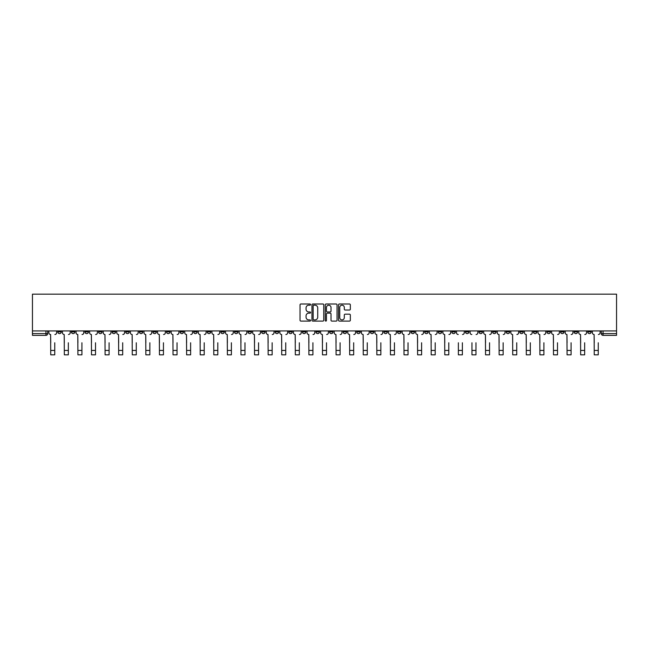 <?xml version="1.0" encoding="UTF-8"?>
<svg xmlns="http://www.w3.org/2000/svg" width="649" height="649" viewBox="0 0 649 649"><rect width="100%" height="100%" fill="white"/><g stroke="black" fill="none" stroke-linecap="round" stroke-linejoin="round"><path stroke-width="0.97" d="M310.563 304.592A0.6 0.6 0 0 0 309.962 304L300.885 304A0.852 0.852 0 0 0 300.025 304.852L300.025 320.241A0.852 0.852 0 0 0 300.885 321.093L309.962 321.093A0.6 0.6 0 0 0 310.563 320.492A0.6 0.6 0 0 0 309.962 319.9L308.794 319.9A2.734 2.734 0 0 1 306.052 317.158L306.052 315.876A2.734 2.734 0 0 1 308.794 313.142L309.962 313.142A0.6 0.6 0 0 0 310.563 312.542A0.6 0.6 0 0 0 309.962 311.95L308.794 311.95A2.734 2.734 0 0 1 306.052 309.208L306.052 307.926A2.734 2.734 0 0 1 308.794 305.192L309.962 305.192A0.6 0.6 0 0 0 310.563 304.592M506.196 330.925L506.196 331.882L509.676 331.882A1.744 1.744 0 0 1 507.932 333.627A1.744 1.744 0 0 1 506.196 331.882L506.196 330.925M424.665 330.925L424.665 331.882L428.153 331.882A1.744 1.744 0 0 1 426.409 333.627A1.744 1.744 0 0 1 424.665 331.882L424.665 330.925M411.077 330.925L411.077 331.882L414.565 331.882A1.744 1.744 0 0 1 412.821 333.627A1.744 1.744 0 0 1 411.077 331.882L411.077 330.925M329.554 330.925L329.554 331.882L333.034 331.882A1.744 1.744 0 0 1 331.29 333.627A1.744 1.744 0 0 1 329.554 331.882L329.554 330.925M315.966 330.925L315.966 331.882L319.446 331.882A1.744 1.744 0 0 1 317.71 333.627A1.744 1.744 0 0 1 315.966 331.882L315.966 330.925M302.377 330.925L302.377 331.882L305.857 331.882A1.744 1.744 0 0 1 304.121 333.627A1.744 1.744 0 0 1 302.377 331.882L302.377 330.925M275.2 330.925L275.2 331.882L278.689 331.882A1.744 1.744 0 0 1 276.945 333.627A1.744 1.744 0 0 1 275.2 331.882L275.2 330.925M248.023 331.882L248.023 330.925L248.023 331.882A1.744 1.744 0 0 0 249.768 333.627A1.744 1.744 0 0 1 248.023 331.882L251.512 331.882A1.744 1.744 0 0 1 249.768 333.627A1.744 1.744 0 0 0 251.512 331.882L251.512 330.925L251.512 331.882M234.435 331.882L234.435 330.925L234.435 331.882A1.744 1.744 0 0 0 236.179 333.627A1.744 1.744 0 0 1 234.435 331.882L237.923 331.882A1.744 1.744 0 0 1 236.179 333.627M220.847 331.882L220.847 330.925L220.847 331.882A1.744 1.744 0 0 0 222.591 333.627A1.744 1.744 0 0 1 220.847 331.882L224.335 331.882A1.744 1.744 0 0 1 222.591 333.627A1.744 1.744 0 0 0 224.335 331.882L224.335 330.925L224.335 331.882M207.258 330.925L207.258 331.882L210.747 331.882A1.744 1.744 0 0 1 209.002 333.627A1.744 1.744 0 0 1 207.258 331.882L207.258 330.925M193.678 330.925L193.678 331.882L197.158 331.882A1.744 1.744 0 0 1 195.414 333.627A1.744 1.744 0 0 1 193.678 331.882L193.678 330.925M180.089 330.925L180.089 331.882L183.57 331.882A1.744 1.744 0 0 1 181.825 333.627A1.744 1.744 0 0 1 180.089 331.882L180.089 330.925M166.501 331.882L166.501 330.925L166.501 331.882A1.744 1.744 0 0 0 168.237 333.627A1.744 1.744 0 0 1 166.501 331.882L169.981 331.882A1.744 1.744 0 0 1 168.237 333.627M139.324 331.882L139.324 330.925L139.324 331.882A1.744 1.744 0 0 0 141.068 333.627A1.744 1.744 0 0 1 139.324 331.882L142.804 331.882A1.744 1.744 0 0 1 141.068 333.627A1.744 1.744 0 0 0 142.804 331.882L142.804 330.925L142.804 331.882M125.736 331.882L125.736 330.925L125.736 331.882A1.744 1.744 0 0 0 127.48 333.627A1.744 1.744 0 0 1 125.736 331.882L129.216 331.882A1.744 1.744 0 0 1 127.48 333.627A1.744 1.744 0 0 0 129.216 331.882L129.216 330.925L129.216 331.882M112.147 331.882L112.147 330.925L112.147 331.882A1.744 1.744 0 0 0 113.891 333.627A1.744 1.744 0 0 1 112.147 331.882L115.636 331.882A1.744 1.744 0 0 1 113.891 333.627A1.744 1.744 0 0 0 115.636 331.882L115.636 330.925L115.636 331.882M98.559 331.882L98.559 330.925L98.559 331.882A1.744 1.744 0 0 0 100.303 333.627A1.744 1.744 0 0 1 98.559 331.882L102.047 331.882A1.744 1.744 0 0 1 100.303 333.627M84.97 331.882L84.97 330.925L84.97 331.882A1.744 1.744 0 0 0 86.715 333.627A1.744 1.744 0 0 1 84.97 331.882L88.459 331.882A1.744 1.744 0 0 1 86.715 333.627A1.744 1.744 0 0 0 88.459 331.882L88.459 330.925L88.459 331.882M71.382 331.882L71.382 330.925L71.382 331.882A1.744 1.744 0 0 0 73.126 333.627A1.744 1.744 0 0 1 71.382 331.882L74.87 331.882A1.744 1.744 0 0 1 73.126 333.627A1.744 1.744 0 0 0 74.87 331.882L74.87 330.925L74.87 331.882M349.487 310.027A0.852 0.852 0 0 0 350.338 309.167L350.338 304.852A0.852 0.852 0 0 0 349.487 304L339.395 304A0.852 0.852 0 0 0 338.543 304.852L338.543 320.241A0.852 0.852 0 0 0 339.395 321.093L349.487 321.093A0.852 0.852 0 0 0 350.338 320.241L350.338 315.025A0.852 0.852 0 0 0 349.487 314.173L345.171 314.173A0.852 0.852 0 0 0 344.311 315.025L344.311 317.612A2.288 2.288 0 0 1 342.023 319.9A2.288 2.288 0 0 1 339.743 317.612L339.743 307.48A2.288 2.288 0 0 1 342.023 305.192A2.288 2.288 0 0 1 344.311 307.48L344.311 309.167A0.852 0.852 0 0 0 345.171 310.027L349.487 310.027M616.55 330.925L32.45 330.925L32.45 294.167L616.55 294.167L616.55 335.363L603.051 335.363A1.744 1.744 0 0 1 601.307 333.627L616.55 333.627M323.754 304.852A0.852 0.852 0 0 0 322.894 304L312.81 304A0.852 0.852 0 0 0 311.95 304.852L311.95 320.241A0.852 0.852 0 0 0 312.81 321.093L322.894 321.093A0.852 0.852 0 0 0 323.754 320.241L323.754 304.852M326.106 304L336.19 304A0.852 0.852 0 0 1 337.05 304.852L337.05 320.241A0.852 0.852 0 0 1 336.19 321.093L331.874 321.093A0.852 0.852 0 0 1 331.022 320.241L331.022 314.002A0.852 0.852 0 0 0 330.163 313.142L327.299 313.142A0.852 0.852 0 0 0 326.447 314.002L326.447 320.492A0.6 0.6 0 0 1 325.847 321.093A0.6 0.6 0 0 1 325.246 320.492L325.246 304.852A0.852 0.852 0 0 1 326.106 304M601.307 330.925L601.307 333.627A1.744 1.744 0 0 0 603.051 335.363L603.051 330.925M47.693 330.925L47.693 333.627L47.693 330.925M45.949 330.925L45.949 335.363L32.45 335.363L32.45 333.627L47.693 333.627A1.744 1.744 0 0 1 45.949 335.363A1.744 1.744 0 0 0 47.693 333.627M32.45 330.925L32.45 333.627M591.207 330.925L591.207 331.882A1.744 1.744 0 0 1 589.462 333.627A1.744 1.744 0 0 1 587.718 331.882L591.207 331.882M587.718 330.925L587.718 331.882M577.618 331.882L577.618 330.925L577.618 331.882A1.744 1.744 0 0 1 575.874 333.627A1.744 1.744 0 0 1 574.13 331.882L577.618 331.882A1.744 1.744 0 0 1 575.874 333.627M574.13 330.925L574.13 331.882M564.03 330.925L564.03 331.882A1.744 1.744 0 0 1 562.285 333.627A1.744 1.744 0 0 1 560.541 331.882A1.744 1.744 0 0 0 562.285 333.627M560.541 330.925L560.541 331.882L564.03 331.882M550.441 330.925L550.441 331.882A1.744 1.744 0 0 1 548.697 333.627A1.744 1.744 0 0 1 546.953 331.882L550.441 331.882A1.744 1.744 0 0 1 548.697 333.627M546.953 330.925L546.953 331.882M536.853 330.925L536.853 331.882A1.744 1.744 0 0 1 535.109 333.627A1.744 1.744 0 0 1 533.364 331.882A1.744 1.744 0 0 0 535.109 333.627M533.364 330.925L533.364 331.882L536.853 331.882M523.264 330.925L523.264 331.882A1.744 1.744 0 0 1 521.52 333.627A1.744 1.744 0 0 1 519.784 331.882L523.264 331.882M519.784 330.925L519.784 331.882M509.676 330.925L509.676 331.882A1.744 1.744 0 0 1 507.932 333.627M496.087 330.925L496.087 331.882A1.744 1.744 0 0 1 494.343 333.627A1.744 1.744 0 0 1 492.607 331.882L496.087 331.882M492.607 330.925L492.607 331.882M482.499 330.925L482.499 331.882A1.744 1.744 0 0 1 480.763 333.627A1.744 1.744 0 0 1 479.019 331.882L482.499 331.882M479.019 330.925L479.019 331.882M468.911 330.925L468.911 331.882A1.744 1.744 0 0 1 467.175 333.627A1.744 1.744 0 0 1 465.43 331.882A1.744 1.744 0 0 0 467.175 333.627M465.43 330.925L465.43 331.882L468.911 331.882M455.322 330.925L455.322 331.882A1.744 1.744 0 0 1 453.586 333.627A1.744 1.744 0 0 1 451.842 331.882L455.322 331.882M451.842 330.925L451.842 331.882M441.742 330.925L441.742 331.882A1.744 1.744 0 0 1 439.998 333.627A1.744 1.744 0 0 1 438.253 331.882L441.742 331.882M438.253 330.925L438.253 331.882M428.153 330.925L428.153 331.882M414.565 330.925L414.565 331.882L414.565 330.925M400.977 330.925L400.977 331.882A1.744 1.744 0 0 1 399.232 333.627A1.744 1.744 0 0 1 397.488 331.882L400.977 331.882M397.488 330.925L397.488 331.882M387.388 330.925L387.388 331.882A1.744 1.744 0 0 1 385.644 333.627A1.744 1.744 0 0 1 383.9 331.882L387.388 331.882M383.9 330.925L383.9 331.882M373.8 330.925L373.8 331.882A1.744 1.744 0 0 1 372.055 333.627A1.744 1.744 0 0 1 370.311 331.882L373.8 331.882M370.311 330.925L370.311 331.882M360.211 330.925L360.211 331.882A1.744 1.744 0 0 1 358.467 333.627A1.744 1.744 0 0 1 356.731 331.882L360.211 331.882M356.731 330.925L356.731 331.882M346.623 330.925L346.623 331.882A1.744 1.744 0 0 1 344.879 333.627A1.744 1.744 0 0 1 343.143 331.882L346.623 331.882M343.143 330.925L343.143 331.882M333.034 330.925L333.034 331.882A1.744 1.744 0 0 1 331.29 333.627M319.446 330.925L319.446 331.882M305.857 331.882L305.857 330.925L305.857 331.882A1.744 1.744 0 0 1 304.121 333.627M292.269 330.925L292.269 331.882A1.744 1.744 0 0 1 290.533 333.627A1.744 1.744 0 0 1 288.789 331.882A1.744 1.744 0 0 0 290.533 333.627A1.744 1.744 0 0 0 292.269 331.882L288.789 331.882L288.789 330.925M278.689 331.882L278.689 330.925L278.689 331.882A1.744 1.744 0 0 1 276.945 333.627M265.1 330.925L265.1 331.882A1.744 1.744 0 0 1 263.356 333.627A1.744 1.744 0 0 1 261.612 331.882A1.744 1.744 0 0 0 263.356 333.627M261.612 330.925L261.612 331.882L265.1 331.882M237.923 330.925L237.923 331.882L237.923 330.925M210.747 331.882L210.747 330.925L210.747 331.882A1.744 1.744 0 0 1 209.002 333.627M197.158 331.882L197.158 330.925L197.158 331.882A1.744 1.744 0 0 1 195.414 333.627M183.57 331.882L183.57 330.925L183.57 331.882A1.744 1.744 0 0 1 181.825 333.627M169.981 330.925L169.981 331.882L169.981 330.925M156.393 331.882L156.393 330.925L156.393 331.882A1.744 1.744 0 0 1 154.657 333.627A1.744 1.744 0 0 1 152.913 331.882L156.393 331.882A1.744 1.744 0 0 1 154.657 333.627M152.913 330.925L152.913 331.882M102.047 330.925L102.047 331.882L102.047 330.925M61.282 330.925L61.282 331.882A1.744 1.744 0 0 1 59.538 333.627A1.744 1.744 0 0 1 57.793 331.882A1.744 1.744 0 0 0 59.538 333.627A1.744 1.744 0 0 0 61.282 331.882L61.282 330.925M57.793 330.925L57.793 331.882L61.282 331.882M313.751 305.192A0.6 0.6 0 0 0 313.151 305.793L313.151 319.3A0.6 0.6 0 0 0 313.751 319.9L314.992 319.9A2.734 2.734 0 0 0 317.726 317.158L317.726 307.926A2.734 2.734 0 0 0 314.992 305.192L313.751 305.192M331.022 307.521A2.288 2.288 0 0 0 328.735 305.233A2.288 2.288 0 0 0 326.447 307.521L326.447 311.09A0.852 0.852 0 0 0 327.299 311.95L330.163 311.95A0.852 0.852 0 0 0 331.022 311.09L331.022 307.521M48.87 332.75L48.87 330.925L48.87 332.75A1.744 1.744 0 0 0 50.614 334.495L50.744 342.769M50.614 334.495L50.744 354.833L54.751 354.833L54.751 342.769M56.617 332.75L56.617 330.925L56.617 332.75A1.744 1.744 0 0 1 54.881 334.495M54.751 354.833L50.744 354.833M62.458 332.75L62.458 330.925L62.458 332.75A1.744 1.744 0 0 0 64.202 334.495L64.332 342.769M64.202 334.495L64.332 354.833L68.34 354.833L68.34 342.769M70.206 332.75L70.206 330.925L70.206 332.75A1.744 1.744 0 0 1 68.47 334.495M76.047 332.75L76.047 330.925L76.047 332.75A1.744 1.744 0 0 0 77.783 334.495L77.921 342.769M77.783 334.495L77.921 354.833L81.92 354.833L81.92 342.769M83.794 332.75L83.794 330.925L83.794 332.75A1.744 1.744 0 0 1 82.058 334.495M68.34 354.833L64.332 354.833M81.92 354.833L77.921 354.833M89.635 332.75L89.635 330.925L89.635 332.75A1.744 1.744 0 0 0 91.371 334.495L91.501 342.769M91.371 334.495L91.501 354.833L95.508 354.833L95.508 342.769M97.382 332.75L97.382 330.925L97.382 332.75A1.744 1.744 0 0 1 95.638 334.495M103.223 332.75L103.223 330.925L103.223 332.75A1.744 1.744 0 0 0 104.96 334.495L105.089 342.769M104.96 334.495L105.089 354.833L109.097 354.833L109.097 342.769M110.971 332.75L110.971 330.925L110.971 332.75A1.744 1.744 0 0 1 109.227 334.495M116.804 332.75L116.804 330.925L116.804 332.75A1.744 1.744 0 0 0 118.548 334.495L118.678 342.769M118.548 334.495L118.678 354.833L122.685 354.833L122.685 342.769M124.559 332.75L124.559 330.925L124.559 332.75A1.744 1.744 0 0 1 122.815 334.495M95.508 354.833L91.501 354.833M109.097 354.833L105.089 354.833M122.685 354.833L118.678 354.833M130.392 332.75L130.392 330.925L130.392 332.75A1.744 1.744 0 0 0 132.136 334.495L132.266 342.769M132.136 334.495L132.266 354.833L136.274 354.833L136.274 342.769M138.148 332.75L138.148 330.925L138.148 332.75A1.744 1.744 0 0 1 136.404 334.495M136.274 354.833L132.266 354.833M143.981 332.75L143.981 330.925L143.981 332.75A1.744 1.744 0 0 0 145.725 334.495L145.855 342.769M145.725 334.495L145.855 354.833L149.862 354.833L149.862 342.769M151.736 332.75L151.736 330.925L151.736 332.75A1.744 1.744 0 0 1 149.992 334.495M149.862 354.833L145.855 354.833M157.569 332.75L157.569 330.925L157.569 332.75A1.744 1.744 0 0 0 159.313 334.495L159.443 342.769M159.313 334.495L159.443 354.833L163.451 354.833L163.451 342.769M165.325 332.75L165.325 330.925L165.325 332.75A1.744 1.744 0 0 1 163.58 334.495M163.451 354.833L159.443 354.833M171.158 332.75L171.158 330.925L171.158 332.75A1.744 1.744 0 0 0 172.902 334.495L173.032 342.769M172.902 334.495L173.032 354.833L177.039 354.833L177.039 342.769M178.913 332.75L178.913 330.925L178.913 332.75A1.744 1.744 0 0 1 177.169 334.495M177.039 354.833L173.032 354.833M184.746 332.75L184.746 330.925L184.746 332.75A1.744 1.744 0 0 0 186.49 334.495L186.62 342.769M186.49 334.495L186.62 354.833L190.628 354.833L190.628 342.769M192.502 332.75L192.502 330.925L192.502 332.75A1.744 1.744 0 0 1 190.757 334.495M190.628 354.833L186.62 354.833M198.334 332.75L198.334 330.925L198.334 332.75A1.744 1.744 0 0 0 200.079 334.495L200.208 342.769M200.079 334.495L200.208 354.833L204.216 354.833L204.216 342.769M206.09 332.75L206.09 330.925L206.09 332.75A1.744 1.744 0 0 1 204.346 334.495M204.216 354.833L200.208 354.833M211.923 332.75L211.923 330.925L211.923 332.75A1.744 1.744 0 0 0 213.667 334.495L213.797 342.769M213.667 334.495L213.797 354.833L217.804 354.833L217.804 342.769M219.67 332.75L219.67 330.925L219.67 332.75A1.744 1.744 0 0 1 217.934 334.495M217.804 354.833L213.797 354.833M225.511 332.75L225.511 330.925L225.511 332.75A1.744 1.744 0 0 0 227.255 334.495L227.385 342.769M227.255 334.495L227.385 354.833L231.393 354.833L231.393 342.769M233.259 332.75L233.259 330.925L233.259 332.75A1.744 1.744 0 0 1 231.523 334.495M231.393 354.833L227.385 354.833M239.1 332.75L239.1 330.925L239.1 332.75A1.744 1.744 0 0 0 240.836 334.495L240.974 342.769M240.836 334.495L240.974 354.833L244.973 354.833L244.973 342.769M246.847 332.75L246.847 330.925L246.847 332.75A1.744 1.744 0 0 1 245.111 334.495M244.973 354.833L240.974 354.833M252.688 332.75L252.688 330.925L252.688 332.75A1.744 1.744 0 0 0 254.424 334.495L254.554 342.769M254.424 334.495L254.554 354.833L258.562 354.833L258.562 342.769M260.436 332.75L260.436 330.925L260.436 332.75A1.744 1.744 0 0 1 258.691 334.495M258.562 354.833L254.554 354.833M266.277 332.75L266.277 330.925L266.277 332.75A1.744 1.744 0 0 0 268.013 334.495L268.142 342.769M268.013 334.495L268.142 354.833L272.15 354.833L272.15 342.769M274.024 332.75L274.024 330.925L274.024 332.75A1.744 1.744 0 0 1 272.28 334.495M272.15 354.833L268.142 354.833M279.857 332.75L279.857 330.925L279.857 332.75A1.744 1.744 0 0 0 281.601 334.495L281.731 342.769M281.601 334.495L281.731 354.833L285.738 354.833L285.738 342.769M287.612 332.75L287.612 330.925L287.612 332.75A1.744 1.744 0 0 1 285.868 334.495M285.738 354.833L281.731 354.833M293.445 332.75L293.445 330.925L293.445 332.75A1.744 1.744 0 0 0 295.19 334.495L295.319 342.769M295.19 334.495L295.319 354.833L299.327 354.833L299.327 342.769M301.201 332.75L301.201 330.925L301.201 332.75A1.744 1.744 0 0 1 299.457 334.495M299.327 354.833L295.319 354.833M307.034 332.75L307.034 330.925L307.034 332.75A1.744 1.744 0 0 0 308.778 334.495L308.908 342.769M308.778 334.495L308.908 354.833L312.915 354.833L312.915 342.769M314.789 332.75L314.789 330.925L314.789 332.75A1.744 1.744 0 0 1 313.045 334.495M312.915 354.833L308.908 354.833M320.622 332.75L320.622 330.925L320.622 332.75A1.744 1.744 0 0 0 322.366 334.495L322.496 342.769M322.366 334.495L322.496 354.833L326.504 354.833L326.504 342.769M328.378 332.75L328.378 330.925L328.378 332.75A1.744 1.744 0 0 1 326.634 334.495M326.504 354.833L322.496 354.833M334.211 332.75L334.211 330.925L334.211 332.75A1.744 1.744 0 0 0 335.955 334.495L336.085 342.769M335.955 334.495L336.085 354.833L340.092 354.833L340.092 342.769M341.966 332.75L341.966 330.925L341.966 332.75A1.744 1.744 0 0 1 340.222 334.495M340.092 354.833L336.085 354.833M347.799 332.75L347.799 330.925L347.799 332.75A1.744 1.744 0 0 0 349.543 334.495L349.673 342.769M349.543 334.495L349.673 354.833L353.681 354.833L353.681 342.769M355.555 332.75L355.555 330.925L355.555 332.75A1.744 1.744 0 0 1 353.81 334.495M353.681 354.833L349.673 354.833M361.388 332.75L361.388 330.925L361.388 332.75A1.744 1.744 0 0 0 363.132 334.495L363.262 342.769M363.132 334.495L363.262 354.833L367.269 354.833L367.269 342.769M369.143 332.75L369.143 330.925L369.143 332.75A1.744 1.744 0 0 1 367.399 334.495M367.269 354.833L363.262 354.833M374.976 332.75L374.976 330.925L374.976 332.75A1.744 1.744 0 0 0 376.72 334.495L376.85 342.769M376.72 334.495L376.85 354.833L380.858 354.833L380.858 342.769M382.723 332.75L382.723 330.925L382.723 332.75A1.744 1.744 0 0 1 380.987 334.495M380.858 354.833L376.85 354.833M388.564 332.75L388.564 330.925L388.564 332.75A1.744 1.744 0 0 0 390.309 334.495L390.438 342.769M390.309 334.495L390.438 354.833L394.446 354.833L394.446 342.769M396.312 332.75L396.312 330.925L396.312 332.75A1.744 1.744 0 0 1 394.576 334.495M394.446 354.833L390.438 354.833M402.153 332.75L402.153 330.925L402.153 332.75A1.744 1.744 0 0 0 403.889 334.495L404.027 342.769M403.889 334.495L404.027 354.833L408.026 354.833L408.026 342.769M409.9 332.75L409.9 330.925L409.9 332.75A1.744 1.744 0 0 1 408.164 334.495M408.026 354.833L404.027 354.833M415.741 332.75L415.741 330.925L415.741 332.75A1.744 1.744 0 0 0 417.477 334.495L417.607 342.769M417.477 334.495L417.607 354.833L421.615 354.833L421.615 342.769M423.489 332.75L423.489 330.925L423.489 332.75A1.744 1.744 0 0 1 421.745 334.495M421.615 354.833L417.607 354.833M429.33 332.75L429.33 330.925L429.33 332.75A1.744 1.744 0 0 0 431.066 334.495L431.196 342.769M431.066 334.495L431.196 354.833L435.203 354.833L435.203 342.769M437.077 332.75L437.077 330.925L437.077 332.75A1.744 1.744 0 0 1 435.333 334.495M435.203 354.833L431.196 354.833M442.91 332.75L442.91 330.925L442.91 332.75A1.744 1.744 0 0 0 444.654 334.495L444.784 342.769M444.654 334.495L444.784 354.833L448.792 354.833L448.792 342.769M450.666 332.75L450.666 330.925L450.666 332.75A1.744 1.744 0 0 1 448.921 334.495M448.792 354.833L444.784 354.833M458.372 354.833L462.38 354.833L458.372 354.833L458.372 342.769M458.243 334.495L458.243 334.495A1.744 1.744 0 0 1 456.498 332.75L456.498 330.925L456.498 332.75M462.38 342.769L462.38 354.833M462.51 334.495A1.744 1.744 0 0 0 464.254 332.75L464.254 330.925L464.254 332.75M471.961 354.833L475.968 354.833L471.961 354.833L471.961 342.769M471.831 334.495L471.831 334.495A1.744 1.744 0 0 1 470.087 332.75L470.087 330.925L470.087 332.75M475.968 342.769L475.968 354.833M476.098 334.495A1.744 1.744 0 0 0 477.842 332.75L477.842 330.925L477.842 332.75M483.675 332.75L483.675 330.925L483.675 332.75A1.744 1.744 0 0 0 485.42 334.495L485.549 342.769M485.42 334.495L485.549 354.833L489.557 354.833L489.557 342.769M491.431 332.75L491.431 330.925L491.431 332.75A1.744 1.744 0 0 1 489.687 334.495M489.557 354.833L485.549 354.833M497.264 332.75L497.264 330.925L497.264 332.75A1.744 1.744 0 0 0 499.008 334.495L499.138 342.769M499.008 334.495L499.138 354.833L503.145 354.833L503.145 342.769M505.019 332.75L505.019 330.925L505.019 332.75A1.744 1.744 0 0 1 503.275 334.495M503.145 354.833L499.138 354.833M510.852 332.75L510.852 330.925L510.852 332.75A1.744 1.744 0 0 0 512.596 334.495L512.726 342.769M512.596 334.495L512.726 354.833L516.734 354.833L516.734 342.769M518.608 332.75L518.608 330.925L518.608 332.75A1.744 1.744 0 0 1 516.864 334.495M516.734 354.833L512.726 354.833M524.441 332.75L524.441 330.925L524.441 332.75A1.744 1.744 0 0 0 526.185 334.495L526.315 342.769M526.185 334.495L526.315 354.833L530.322 354.833L530.322 342.769M532.196 332.75L532.196 330.925L532.196 332.75A1.744 1.744 0 0 1 530.452 334.495M530.322 354.833L526.315 354.833M538.029 332.75L538.029 330.925L538.029 332.75A1.744 1.744 0 0 0 539.773 334.495L539.903 342.769M539.773 334.495L539.903 354.833L543.911 354.833L543.911 342.769M545.777 332.75L545.777 330.925L545.777 332.75A1.744 1.744 0 0 1 544.04 334.495M551.618 332.75L551.618 330.925L551.618 332.75A1.744 1.744 0 0 0 553.362 334.495L553.492 342.769M553.362 334.495L553.492 354.833L557.499 354.833L557.499 342.769M559.365 332.75L559.365 330.925L559.365 332.75A1.744 1.744 0 0 1 557.629 334.495M565.206 332.75L565.206 330.925L565.206 332.75A1.744 1.744 0 0 0 566.942 334.495L567.08 342.769M566.942 334.495L567.08 354.833L571.079 354.833L571.079 342.769M572.953 332.75L572.953 330.925L572.953 332.75A1.744 1.744 0 0 1 571.217 334.495M578.794 332.75L578.794 330.925L578.794 332.75A1.744 1.744 0 0 0 580.531 334.495L580.66 342.769M580.531 334.495L580.66 354.833L584.668 354.833L584.668 342.769M586.542 332.75L586.542 330.925L586.542 332.75A1.744 1.744 0 0 1 584.798 334.495M592.383 332.75L592.383 330.925L592.383 332.75A1.744 1.744 0 0 0 594.119 334.495L594.249 342.769M594.119 334.495L594.249 354.833L598.256 354.833L598.256 342.769M600.13 332.75L600.13 330.925L600.13 332.75A1.744 1.744 0 0 1 598.386 334.495M543.911 354.833L539.903 354.833M557.499 354.833L553.492 354.833M571.079 354.833L567.08 354.833M584.668 354.833L580.66 354.833M598.256 354.833L594.249 354.833M54.751 350.436L50.744 350.436M68.34 350.436L64.332 350.436M81.92 350.436L77.921 350.436M95.508 350.436L91.501 350.436M109.097 350.436L105.089 350.436M122.685 350.436L118.678 350.436M136.274 350.436L132.266 350.436M149.862 350.436L145.855 350.436M163.451 350.436L159.443 350.436M177.039 350.436L173.032 350.436M190.628 350.436L186.62 350.436M204.216 350.436L200.208 350.436M217.804 350.436L213.797 350.436M231.393 350.436L227.385 350.436M244.973 350.436L240.974 350.436M258.562 350.436L254.554 350.436M272.15 350.436L268.142 350.436M285.738 350.436L281.731 350.436M299.327 350.436L295.319 350.436M312.915 350.436L308.908 350.436M326.504 350.436L322.496 350.436M340.092 350.436L336.085 350.436M353.681 350.436L349.673 350.436M367.269 350.436L363.262 350.436M380.858 350.436L376.85 350.436M394.446 350.436L390.438 350.436M408.026 350.436L404.027 350.436M421.615 350.436L417.607 350.436M435.203 350.436L431.196 350.436M448.792 350.436L444.784 350.436M462.38 350.436L458.372 350.436M475.968 350.436L471.961 350.436M489.557 350.436L485.549 350.436M503.145 350.436L499.138 350.436M516.734 350.436L512.726 350.436M530.322 350.436L526.315 350.436M543.911 350.436L539.903 350.436M557.499 350.436L553.492 350.436M571.079 350.436L567.08 350.436M584.668 350.436L580.66 350.436M598.256 350.436L594.249 350.436"/></g></svg>
